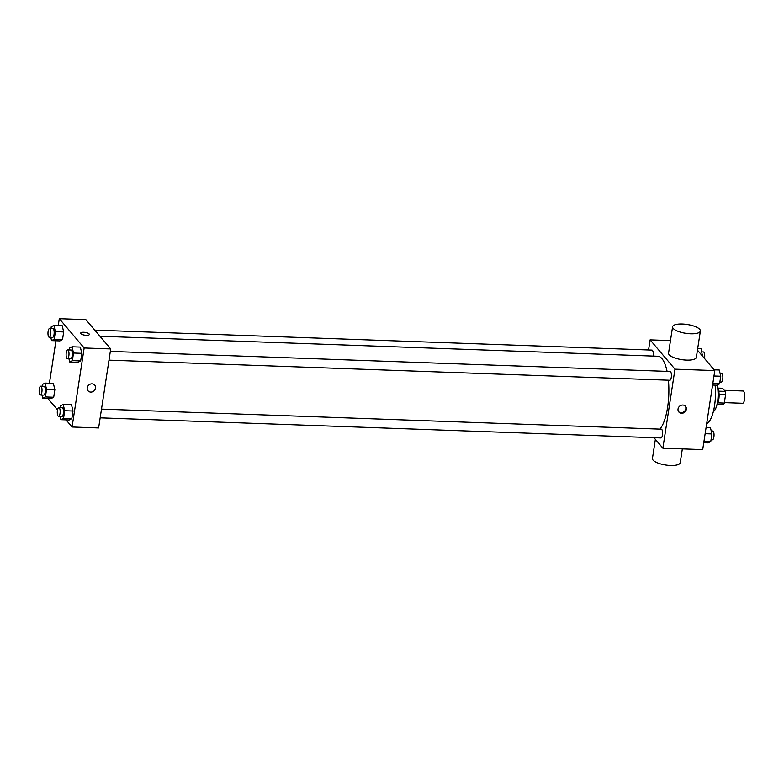 <?xml version="1.0" encoding="UTF-8"?>
<svg xmlns="http://www.w3.org/2000/svg" width="784" height="784" viewBox="0 0 784 784"><rect width="100%" height="100%" fill="white"/><g stroke="black" fill="none" stroke-linecap="round" stroke-linejoin="round"><path stroke-width="1.18" d="M724.377 402.613L742.575 403.27A6.145 2.009 -87.9 0 0 744.8 397.194A6.145 2.009 -87.9 0 0 743.016 390.981L724.298 390.305M717.634 388.08L722.564 388.256L725.22 391.392A8.35 2.724 -87.9 0 1 725.602 394.626L724.308 403.074A8.35 2.724 -87.9 0 1 723.201 404.554L717.046 404.338M717.889 402.839L724.308 403.074M719.104 394.391L725.602 394.626M717.634 388.109A8.781 2.862 92.1 0 1 718.83 399.223A8.781 2.862 92.1 0 1 717.056 404.309M718.752 391.157L725.22 391.392M717.017 385.169A15.807 5.155 92.1 0 1 717.585 401.545A15.807 5.155 92.1 0 1 713.371 411.59M715.106 385.14A28.106 9.163 92.1 0 1 714.567 405.573A28.106 9.163 92.1 0 1 706.688 423.625M697.456 350.144L714.802 370.587L702.709 449.604L662.882 448.183L653.983 437.697M648.574 349.987L650.112 339.874L674.975 369.166L714.802 370.587M674.975 369.166L662.882 448.183M681.57 413.266A4.39 3.91 -40.3 0 1 679.669 406.161A4.39 3.91 -40.3 0 1 685.804 410.836A4.39 3.91 -40.3 0 1 681.57 413.266M659.942 429.122A37.799 12.328 -87.9 0 0 668.419 380.211M667.096 371.381A37.799 12.328 -87.9 0 0 657.854 356.25L99.95 336.238M653.121 356.083A4.39 1.431 -87.9 0 0 651.994 350.105L94.756 330.123M108.996 360.15L669.83 380.26A4.39 1.431 -87.9 0 0 671.418 375.928A4.39 1.431 -87.9 0 0 670.144 371.489L110.328 351.408M100.166 417.833L661 437.942A4.39 1.431 -87.9 0 0 662.588 433.611A4.39 1.431 -87.9 0 0 661.314 429.171L101.508 409.091M650.112 339.874L670.477 340.609M700.377 331.015L696.349 357.357A14.053 4.469 -171.3 0 1 681.786 359.65A14.053 4.469 -171.3 0 1 668.566 353.104L672.594 326.771A14.053 4.469 -171.3 0 1 684.726 324.174A14.053 4.469 -171.3 0 1 699.769 329.368A14.053 4.469 -171.3 0 1 700.377 331.015A14.053 4.469 -171.3 0 1 685.814 333.318A14.053 4.469 -171.3 0 1 672.594 326.771M655.375 439.334L652.445 458.464A14.053 4.469 8.7 0 0 653.062 460.11A14.053 4.469 8.7 0 0 668.095 465.314A14.053 4.469 8.7 0 0 680.228 462.717L682.345 448.879M685.275 406.014A4.39 3.91 -40.3 0 1 678.611 411.669M58.251 325.566L59.3 318.686L85.858 319.637L110.711 348.929L98.617 427.946L72.069 426.996L66.013 419.861M59.3 318.686L84.153 347.978L110.711 348.929M84.153 347.978L72.069 426.996M94.737 385.12A4.39 3.91 -40.3 0 1 88.043 390.804A4.39 3.91 -40.3 0 1 94.737 385.12A4.39 3.91 -40.3 0 1 88.043 390.804M62.191 325.703L63.68 331.946L62.514 339.55L59.858 340.913L62.514 339.55L63.68 331.946L62.191 325.703L53.89 325.409L55.38 331.652L54.214 339.256L51.568 340.619L50.784 337.336M71.511 404.769L73 411.012L71.834 418.617L69.178 419.979L71.834 418.617L73 411.012L71.511 404.769L63.21 404.466L64.7 410.708L63.533 418.313L60.878 419.675L60.103 416.402M49.421 383.249L55.929 340.775M57.536 409.865L47.873 398.478M80.331 347.087L81.82 353.329L80.664 360.934L78.008 362.296L80.664 360.934L81.82 353.329L80.331 347.087L72.04 346.783L73.529 353.025L72.363 360.63L69.707 361.992L68.923 358.719M53.361 383.386L54.851 389.628L53.694 397.233L51.038 398.595L53.694 397.233L54.851 389.628L53.361 383.386L45.07 383.092L46.56 389.334L45.394 396.939L42.738 398.301L41.954 395.018M80.664 333.141A4.39 1.401 -171.3 0 1 84.456 332.338A4.39 1.401 -171.3 0 1 89.16 333.955A4.39 1.401 -171.3 0 1 89.347 334.474A4.39 1.401 -171.3 0 1 84.799 335.189A4.39 1.401 -171.3 0 1 80.664 333.141A4.39 1.401 -171.3 0 1 84.456 332.328A4.39 1.401 -171.3 0 1 89.16 333.955A4.39 1.401 -171.3 0 1 89.347 334.474M42.14 386.238L42.414 384.454L45.07 383.092M40.425 394.96L43.747 395.087A4.39 1.431 -87.9 0 0 45.335 390.746A4.39 1.431 -87.9 0 0 44.061 386.306L40.739 386.189A4.39 1.431 -87.9 0 0 39.2 389.775A4.39 1.431 -87.9 0 0 39.955 394.695A4.39 1.431 -87.9 0 0 40.425 394.96A4.39 1.431 -87.9 0 0 42.013 390.628A4.39 1.431 -87.9 0 0 40.739 386.189M46.56 389.334L54.851 389.628M45.394 396.939L53.694 397.233M42.738 398.301L51.038 398.595M50.97 328.555L51.244 326.771L53.89 325.409M49.255 337.277L52.567 337.404A4.39 1.431 -87.9 0 0 54.165 333.063A4.39 1.431 -87.9 0 0 52.891 328.623L49.568 328.506A4.39 1.431 -87.9 0 0 48.03 332.093A4.39 1.431 -87.9 0 0 48.784 337.012A4.39 1.431 -87.9 0 0 49.255 337.277A4.39 1.431 -87.9 0 0 50.842 332.945A4.39 1.431 -87.9 0 0 49.568 328.506M55.38 331.652L63.68 331.946M54.214 339.256L62.514 339.55M51.568 340.619L59.858 340.913M60.28 407.611L60.554 405.828L63.21 404.466M58.565 416.343L61.887 416.461A4.39 1.431 -87.9 0 0 63.475 412.129A4.39 1.431 -87.9 0 0 62.201 407.69L58.878 407.562A4.39 1.431 -87.9 0 0 57.34 411.159A4.39 1.431 -87.9 0 0 58.094 416.069A4.39 1.431 -87.9 0 0 58.565 416.343A4.39 1.431 -87.9 0 0 60.152 412.002A4.39 1.431 -87.9 0 0 58.878 407.562M64.7 410.708L73 411.012M63.533 418.313L71.834 418.617M60.878 419.675L69.178 419.979M69.11 349.929L69.384 348.145L72.04 346.783M67.395 358.66L70.717 358.778A4.39 1.431 -87.9 0 0 72.304 354.446A4.39 1.431 -87.9 0 0 71.03 350.007L67.708 349.88A4.39 1.431 -87.9 0 0 66.17 353.476A4.39 1.431 -87.9 0 0 66.924 358.386A4.39 1.431 -87.9 0 0 67.395 358.66A4.39 1.431 -87.9 0 0 68.982 354.319A4.39 1.431 -87.9 0 0 67.708 349.88M73.529 353.025L81.82 353.329M72.363 360.63L80.664 360.934M69.707 361.992L78.008 362.296M697.711 348.498L701.131 348.615L702.444 356.024M701.415 354.819L702.621 354.858M704.483 358.425A4.39 1.431 -87.9 0 0 703.444 351.947L701.915 351.898M706.09 427.525L710.451 427.682L711.941 433.924L710.774 441.529L708.119 442.891L703.758 442.735M705.149 433.679L711.941 433.924M703.983 441.284L710.774 441.529M711.049 439.746L712.45 439.795A4.39 1.431 -87.9 0 0 714.038 435.453A4.39 1.431 -87.9 0 0 712.764 431.014L711.235 430.955M714.146 369.813L719.271 369.999L720.761 376.242L719.604 383.846L716.948 385.209L712.587 385.052M713.969 375.997L720.761 376.242M712.813 383.601L719.604 383.846M719.869 382.063L721.27 382.112A4.39 1.431 -87.9 0 0 722.858 377.77A4.39 1.431 -87.9 0 0 721.584 373.331L720.055 373.272"/></g></svg>

